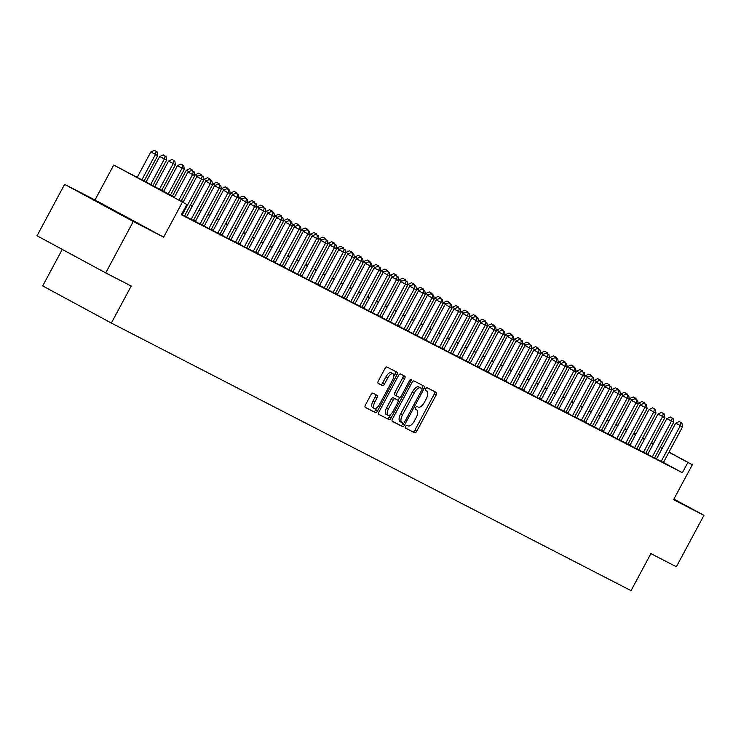<?xml version="1.0" encoding="UTF-8"?>
<svg xmlns="http://www.w3.org/2000/svg" width="741" height="741" viewBox="0 0 741 741"><rect width="100%" height="100%" fill="white"/><g stroke="black" fill="none" stroke-linecap="round" stroke-linejoin="round"><path stroke-width="1.11" d="M405.642 426.371A1.602 0.685 118.4 0 0 405.494 428.094L414.747 432.855A2.288 0.982 118.4 0 0 416.701 431.29L436.18 394.953A2.288 0.982 118.4 0 0 436.403 392.489L427.14 387.719A1.602 0.685 118.4 0 0 425.779 388.821A1.602 0.685 118.4 0 0 425.621 390.544A1.602 0.685 118.4 0 0 425.63 390.553L426.825 391.165A7.327 3.131 118.4 0 1 426.853 391.174A7.327 3.131 118.4 0 1 426.149 399.056L424.528 402.085A7.327 3.131 118.4 0 1 418.276 407.115L417.081 406.494A1.602 0.685 118.4 0 0 415.71 407.596A1.602 0.685 118.4 0 0 415.553 409.319A1.602 0.685 118.4 0 0 415.562 409.319L416.757 409.94A7.327 3.131 118.4 0 0 416.757 409.94A7.327 3.131 118.4 0 1 416.081 417.831L414.46 420.86A7.327 3.131 118.4 0 1 408.208 425.89L407.013 425.269A1.602 0.685 118.4 0 0 405.642 426.371M124.951 216.687L94.431 200.255L124.951 216.687M372.89 393.147A2.288 0.982 118.4 0 0 370.935 394.721L365.47 404.91A2.288 0.982 118.4 0 0 365.248 407.374L375.53 412.672A2.288 0.982 118.4 0 0 377.484 411.098L396.963 374.761A2.288 0.982 118.4 0 0 397.185 372.297L386.904 367.008A2.288 0.982 118.4 0 0 384.95 368.573L378.355 380.893A2.288 0.982 118.4 0 0 378.132 383.356L382.532 385.616A2.288 0.982 118.4 0 0 384.486 384.051L387.765 377.947A6.132 2.621 118.4 0 1 393.008 373.751A6.132 2.621 118.4 0 1 392.415 380.337L379.596 404.262A6.132 2.621 118.4 0 1 374.344 408.448A6.132 2.621 118.4 0 1 374.937 401.863L377.076 397.88A2.288 0.982 118.4 0 0 377.289 395.416A2.288 0.982 118.4 0 0 377.28 395.407L372.89 393.147M105.713 272.91L37.05 235.768L64.615 184.352L133.278 221.494L105.713 272.91L131.203 286.035L111.354 323.057L631.036 590.642L650.885 553.62L676.385 566.745L703.95 515.328L673.578 499.693L692.326 464.727L687.889 462.449L682.378 472.73L181.323 214.742L186.834 204.451L113.734 165.03L174.533 197.06M133.278 221.494L163.65 237.139L182.397 202.173M392.545 418.85A2.288 0.982 118.4 0 0 392.322 421.314A2.288 0.982 118.4 0 0 392.332 421.314L402.604 426.603A2.288 0.982 118.4 0 0 404.558 425.038L424.037 388.701A2.288 0.982 118.4 0 0 424.26 386.237L413.978 380.948A2.288 0.982 118.4 0 0 412.024 382.513L392.545 418.85M389.062 419.638L378.79 414.349A2.288 0.982 118.4 0 1 379.003 411.885L398.491 375.548A2.288 0.982 118.4 0 1 400.446 373.973L404.836 376.233A2.288 0.982 118.4 0 1 404.845 376.243A2.288 0.982 118.4 0 1 404.623 378.707L396.722 393.443A2.288 0.982 118.4 0 0 396.509 395.907L399.427 397.408A2.288 0.982 118.4 0 0 401.381 395.842L409.606 380.494A1.602 0.685 118.4 0 1 410.977 379.401A1.602 0.685 118.4 0 1 410.829 381.124L391.016 418.063A2.288 0.982 118.4 0 1 389.062 419.638L378.642 414.228M703.95 515.328L673.902 499.082M663.38 462.597L682.563 426.816L675.709 423.157L656.507 458.975L654.97 458.151L663.399 462.569M647.653 454.381L654.525 458.003M641.873 451.528L647.199 454.261L645.661 453.436L664.834 417.683L657.971 414.034L638.77 449.843L637.232 449.018L641.873 451.528M629.915 445.248L636.788 448.87M621.051 440.682L629.461 445.128L627.923 444.304L647.097 408.55L640.233 404.901L621.032 440.71M619.041 439.765L638.223 403.984L631.369 400.335L612.168 436.143L610.63 435.319L619.05 439.737M603.313 431.549L610.186 435.171M594.449 426.983L602.85 431.438L601.322 430.604L620.486 394.851L613.631 391.202L594.43 427.011M585.575 422.416L592.448 426.038M576.711 417.85L585.112 422.305L583.584 421.472L602.748 385.718L595.894 382.069L576.693 417.878M574.692 416.933L593.884 381.152L587.029 377.502L567.819 413.311L566.291 412.487L574.71 416.905M558.973 408.717L565.846 412.339M553.194 405.864L558.51 408.606L556.973 407.772L576.146 372.019L569.292 368.37L550.091 404.188L548.553 403.354L553.194 405.864M541.236 399.584L548.108 403.206M532.371 395.018L539.244 398.639M523.498 390.451L530.371 394.073M514.634 385.885L521.507 389.507M505.76 381.319L514.171 385.774L512.633 384.94L531.806 349.187L524.952 345.538L505.742 381.356M496.896 376.752L503.769 380.374M488.023 372.186L496.433 376.641L494.895 375.807L514.069 340.054L507.215 336.405L488.013 372.223M479.158 367.619L486.031 371.241M470.285 363.053L477.167 366.675M468.275 362.145L487.467 326.355L480.613 322.705L461.402 358.524L459.865 357.69L468.293 362.108M452.556 353.92L459.429 357.542M443.683 349.354L450.556 352.975M434.819 344.787L441.692 348.409M425.945 340.221L432.818 343.843M417.081 335.654L423.954 339.276M408.208 331.088L415.08 334.71M399.343 326.522L407.754 330.977L406.216 330.143L425.39 294.39L418.535 290.741L399.325 326.559M390.479 321.955L397.352 325.577M381.606 317.389L388.479 321.01M379.596 316.481L398.778 280.691L391.924 277.041L372.723 312.859L371.185 312.026L379.614 316.444M363.868 308.265L370.741 311.878M361.858 307.348L381.05 271.558L374.186 267.909L354.985 303.727L353.448 302.893L361.877 307.311M346.13 299.132L353.003 302.745M337.266 294.566L344.139 298.178M335.256 293.649L354.439 257.859L347.585 254.209L328.383 290.027L326.846 289.194L335.275 293.612M319.528 285.433L326.401 289.046M313.749 282.571L319.065 285.313L317.537 284.479L336.701 248.726L329.847 245.076L310.646 280.895L309.108 280.061L313.749 282.571M301.791 276.3L308.664 279.913M292.927 271.734L299.799 275.346M290.917 270.817L310.099 235.027L303.245 231.377L284.035 267.195L282.506 266.362L290.926 270.78M275.189 262.601L282.062 266.223M269.409 259.739L274.726 262.481L273.188 261.656L292.362 225.903L285.507 222.244L266.306 258.063L264.769 257.229L269.409 259.739M257.451 253.468L264.324 257.09M248.587 248.902L256.988 253.348L255.46 252.524L274.624 216.77L267.77 213.112L248.568 248.93M246.568 247.985L265.76 212.204L258.905 208.545L239.695 244.363L238.167 243.53L246.586 247.957M230.849 239.769L237.722 243.391M225.069 236.916L230.386 239.649L228.849 238.824L248.022 203.071L241.168 199.412L221.957 235.23L220.429 234.406L225.069 236.916M213.112 230.636L219.984 234.258M204.238 226.07L212.648 230.516L211.111 229.691L230.284 193.938L223.43 190.28L204.229 226.098M195.374 221.503L202.247 225.125M186.51 216.937L193.382 220.559M181.471 214.464L186.047 216.817L184.509 215.992L203.682 180.239L196.828 176.58L182.99 202.376M682.378 472.73L663.436 462.486M656.609 458.79L654.664 457.743M647.764 454.177L645.8 453.168M638.89 449.611L636.936 448.601M630.026 445.045L628.062 444.035M621.153 440.478L619.198 439.469M612.288 435.912L610.325 434.902M603.424 431.345L601.46 430.336M594.551 426.788L592.587 425.769M585.686 422.222L583.723 421.212M576.813 417.655L574.859 416.646M567.949 413.089L565.985 412.079M559.075 408.523L557.121 407.513M550.211 403.956L548.247 402.947M541.338 399.39L539.383 398.38M532.473 394.823L530.51 393.814M523.609 390.257L521.645 389.247M514.736 385.69L512.772 384.681M505.871 381.124L503.908 380.114M496.998 376.558L495.044 375.548M488.134 371.991L486.17 370.982M479.26 367.425L477.306 366.415M470.396 362.858L468.432 361.849M461.532 358.292L459.568 357.282M452.658 353.726L450.695 352.716M443.794 349.159L441.831 348.15M434.921 344.593L432.966 343.583M426.056 340.026L424.093 339.017M417.183 335.46L415.229 334.45M408.319 330.894L406.355 329.884M399.455 326.327L397.491 325.318M390.581 321.761L388.617 320.751M381.717 317.194L379.753 316.185M372.843 312.628L370.88 311.618M363.979 308.061L362.016 307.052M355.106 303.495L353.151 302.485M346.242 298.929L344.278 297.919M337.368 294.362L335.414 293.353M328.504 289.796L326.54 288.786M319.64 285.229L317.676 284.22M310.766 280.663L308.802 279.653M301.902 276.097L299.938 275.087M293.028 271.53L291.074 270.521M284.164 266.964L282.201 265.954M275.291 262.397L273.336 261.388M266.427 257.831L264.463 256.821M257.562 253.265L255.599 252.255M248.689 248.698L246.725 247.689M239.825 244.132L237.861 243.122M230.951 239.565L228.997 238.556M222.087 234.999L220.123 233.989M213.213 230.432L211.259 229.423M204.349 225.866L202.386 224.856M195.476 221.3L193.521 220.29M186.612 216.733L184.648 215.724M62.272 249.411L42.7 285.915L111.354 323.057M163.65 237.139L94.996 199.987L64.615 184.352M94.996 199.987L113.734 165.03M174.385 197.319L159 189.4L186.834 204.451M653.275 443.896L651.311 442.886M644.411 439.33L642.447 438.32M635.537 434.763L633.574 433.754M626.673 430.197L624.709 429.187M617.799 425.63L615.845 424.621M608.935 421.064L606.972 420.054M600.062 416.498L598.107 415.488M591.198 411.931L589.234 410.922M582.333 407.365L580.37 406.355M573.46 402.798L571.496 401.789M564.596 398.232L562.632 397.222M555.722 393.666L553.759 392.656M546.858 389.099L544.894 388.089M537.985 384.533L536.03 383.523M529.12 379.966L527.157 378.957M520.247 375.409L518.292 374.39M511.383 370.843L509.419 369.833M502.518 366.276L500.555 365.267M493.645 361.71L491.681 360.7M484.781 357.143L482.817 356.134M475.907 352.577L473.953 351.567M467.043 348.011L465.079 347.001M458.17 343.444L456.215 342.435M449.305 338.878L447.342 337.868M440.441 334.311L438.477 333.302M431.568 329.745L429.604 328.735M422.703 325.179L420.74 324.169M413.83 320.612L411.876 319.603M404.966 316.046L403.002 315.036M396.092 311.479L394.138 310.47M387.228 306.913L385.264 305.903M378.355 302.347L376.4 301.337M369.49 297.78L367.527 296.77M360.626 293.214L358.663 292.204M351.753 288.647L349.789 287.638M342.888 284.081L340.925 283.071M334.015 279.514L332.061 278.505M325.151 274.948L323.187 273.938M316.277 270.382L314.323 269.372M307.413 265.815L305.449 264.806M298.549 261.249L296.585 260.239M289.675 256.682L287.712 255.673M280.811 252.116L278.848 251.106M271.938 247.55L269.983 246.54M263.074 242.983L261.11 241.974M254.2 238.417L252.246 237.407M245.336 233.85L243.372 232.841M236.472 229.284L234.508 228.274M227.598 224.718L225.635 223.708M218.734 220.151L216.77 219.141M209.86 215.585L207.897 214.575M200.996 211.018L199.033 210.009M192.123 206.452L190.168 205.442M183.259 201.885L181.295 200.876M687.889 462.449L668.956 452.205M662.121 448.509L660.185 447.453M633.916 433.133L635.852 434.18M642.688 437.875L644.624 438.922M651.459 442.618L653.395 443.674M660.231 447.369L662.167 448.416M669.003 452.112L692.326 464.727M644.577 439.015L642.632 437.968M635.806 434.272L633.861 433.216M181.443 200.607L183.398 201.626M190.307 205.174L192.271 206.183M199.172 209.74L201.135 210.75M208.045 214.306L210.009 215.316M216.909 218.873L218.873 219.882M225.783 223.439L227.737 224.449M234.647 228.006L236.611 229.015M243.52 232.572L245.475 233.582M252.385 237.139L254.348 238.148M261.249 241.705L263.212 242.715M270.122 246.271L272.086 247.281M278.986 250.838L280.95 251.847M287.86 255.404L289.824 256.414M296.724 259.971L298.688 260.98M305.598 264.537L307.552 265.547M314.462 269.103L316.426 270.113M323.335 273.67L325.29 274.679M332.2 278.236L334.163 279.246M341.064 282.803L343.027 283.812M349.937 287.369L351.901 288.379M358.801 291.935L360.765 292.945M367.675 296.502L369.629 297.512M376.539 301.068L378.503 302.078M385.413 305.635L387.367 306.644M394.277 310.201L396.24 311.211M403.141 314.768L405.105 315.777M412.015 319.334L413.978 320.344M420.879 323.9L422.842 324.91M429.752 328.467L431.707 329.476M438.616 333.033L440.58 334.043M447.49 337.6L449.444 338.609M456.354 342.166L458.318 343.176M465.228 346.732L467.182 347.742M474.092 351.299L476.055 352.308M482.956 355.865L484.92 356.875M491.829 360.432L493.793 361.441M500.694 364.998L502.657 366.008M509.567 369.564L511.522 370.574M518.431 374.131L520.395 375.141M527.305 378.697L529.259 379.707M536.169 383.264L538.133 384.273M545.033 387.83L546.997 388.84M553.907 392.397L555.87 393.406M562.771 396.963L564.735 397.973M571.644 401.529L573.599 402.539M580.509 406.096L582.472 407.105M589.382 410.662L591.337 411.672M598.246 415.229L600.21 416.238M607.111 419.795L609.074 420.805M615.984 424.361L617.948 425.371M624.848 428.928L626.812 429.937M633.722 433.494L635.685 434.504M642.586 438.061L644.55 439.07M405.373 427.983L412.885 431.855A2.288 0.982 118.4 0 0 414.84 430.289L434.328 393.953A2.288 0.982 118.4 0 0 434.689 391.609M421.731 388.543L422.185 387.7A2.288 0.982 118.4 0 0 422.546 385.357M392.184 421.194L400.742 425.603A2.288 0.982 118.4 0 0 402.696 424.028L403.113 423.259M403.16 423.287A1.602 0.685 118.4 0 0 404.53 422.185L421.629 390.294A1.602 0.685 118.4 0 0 421.786 388.571A1.602 0.685 118.4 0 0 421.777 388.562L420.517 387.913A7.327 3.131 118.4 0 0 414.265 392.943L402.576 414.747A7.327 3.131 118.4 0 0 401.872 422.629A7.327 3.131 118.4 0 0 401.9 422.639L403.16 423.287M419.934 387.571A1.602 0.685 118.4 0 0 419.925 387.562L418.656 386.913A7.327 3.131 118.4 0 0 412.413 391.933L414.265 392.943M401.844 422.611L400.038 421.638A7.327 3.131 118.4 0 1 400.02 421.62A7.327 3.131 118.4 0 1 400.724 413.737L412.413 391.933M396.5 395.898L394.657 394.907A2.288 0.982 118.4 0 1 394.647 394.897A2.288 0.982 118.4 0 1 394.87 392.434L402.771 377.697A2.288 0.982 118.4 0 0 403.132 375.363M399.677 397.454L398.093 400.409M390.507 414.552L389.164 417.063L391.016 418.063M388.525 408.736A6.132 2.621 118.4 0 0 387.941 415.321A6.132 2.621 118.4 0 0 393.184 411.135L397.704 402.706A2.288 0.982 118.4 0 0 397.917 400.242A2.288 0.982 118.4 0 0 397.917 400.233L394.999 398.732A2.288 0.982 118.4 0 0 393.045 400.307L388.525 408.736L386.672 407.726A6.132 2.621 118.4 0 0 386.08 414.321L387.941 415.321M396.074 399.242A2.288 0.982 118.4 0 0 396.065 399.232A2.288 0.982 118.4 0 0 396.055 399.232L393.138 397.732A2.288 0.982 118.4 0 0 391.192 399.297L393.045 400.307M386.672 407.726L391.192 399.297M387.21 418.637A2.288 0.982 118.4 0 0 389.164 417.063M374.344 408.448L372.491 407.448A6.132 2.621 118.4 0 1 373.075 400.862L375.215 396.87A2.288 0.982 118.4 0 0 375.576 394.527M393.008 373.751L391.146 372.751A6.132 2.621 118.4 0 0 385.904 376.937L387.765 377.947M377.993 383.236L380.679 384.616A2.288 0.982 118.4 0 0 382.634 383.041L385.904 376.937M393.777 376.243L395.11 373.76A2.288 0.982 118.4 0 0 395.472 371.417M365.109 407.254L373.677 411.663A2.288 0.982 118.4 0 0 375.622 410.097L376.919 407.68M641.169 404.475L638.594 403.085L638.196 403.826M644.827 402.965L642.086 401.502L644.827 402.965L644.994 403.984M640.233 404.901L643.725 403.317L646.467 404.781L643.725 403.317L643.948 402.511M638.594 403.085L642.086 401.502M661.157 461.458L680.349 425.667L681.053 422.583L681.942 423.046L679.201 421.583L681.053 422.583M679.201 421.583L675.709 423.157M682.563 426.816L681.942 423.046M632.305 399.908L629.73 398.519L629.331 399.26M635.963 398.399L633.222 396.935L635.963 398.399L636.13 399.418M634.889 398.769L635.074 397.945M629.73 398.519L633.222 396.935M623.431 395.342L620.856 393.953L620.467 394.694M627.09 393.832L624.348 392.369L627.09 393.832L627.266 394.851M626.015 394.203L626.21 393.378M620.856 393.953L624.348 392.369M614.567 390.776L611.992 389.386L611.594 390.127M618.226 389.266L615.484 387.802L618.226 389.266L618.392 390.285M617.151 389.636L617.336 388.812M611.992 389.386L615.484 387.802M605.693 386.209L603.128 384.82L602.729 385.561M609.361 384.699L606.61 383.236L609.361 384.699L609.528 385.718M608.278 385.07L608.472 384.246M603.128 384.82L606.61 383.236M652.293 456.891L671.485 421.101L673.699 422.25L654.507 458.031M647.634 454.409L666.844 418.6L671.485 421.101L672.189 418.026L673.078 418.48L670.336 417.016L672.189 418.026M670.336 417.016L666.844 418.6M673.699 422.25L673.078 418.48M643.429 452.325L662.611 416.535L663.315 413.459L664.205 413.913L661.463 412.45L663.315 413.459M661.463 412.45L657.971 414.034M664.834 417.683L664.205 413.913M634.555 447.759L653.747 411.977L655.961 413.117L636.778 448.898M629.906 445.276L649.107 409.467L653.747 411.977L654.451 408.893L655.34 409.347L652.599 407.883L654.451 408.893M652.599 407.883L649.107 409.467M655.961 413.117L655.34 409.347M625.691 443.192L644.874 407.411L645.587 404.327M647.097 408.55L646.467 404.781M596.829 381.643L594.254 380.253L593.856 380.994M600.488 380.133L597.746 378.67L600.488 380.133L600.655 381.152M599.413 380.504L599.599 379.679M594.254 380.253L597.746 378.67M616.818 438.626L636.01 402.845L636.714 399.76L637.603 400.214L634.861 398.751L636.714 399.76M634.861 398.751L631.369 400.335M638.223 403.984L637.603 400.214M587.956 377.076L585.39 375.687L584.992 376.428M591.624 375.567L588.882 374.112L591.624 375.567L591.79 376.585M587.029 377.502L590.521 375.919L593.263 377.382L590.521 375.919L590.734 375.113M585.39 375.687L588.882 374.112M607.953 434.059L627.136 398.278L629.359 399.418L610.167 435.199M603.294 431.577L622.505 395.768L627.136 398.278L627.849 395.194L628.729 395.648L625.988 394.184L627.849 395.194M625.988 394.184L622.505 395.768M629.359 399.418L628.729 395.648M579.092 372.51L576.517 371.121L576.118 371.862M582.75 371L580.008 369.546L582.75 371L582.917 372.019M581.676 371.371L581.861 370.546M576.517 371.121L580.008 369.546M599.08 429.493L618.272 393.712L618.976 390.627L619.865 391.081L617.123 389.618L618.976 390.627M617.123 389.618L613.631 391.202M620.486 394.851L619.865 391.081M570.227 367.944L567.652 366.554L567.254 367.295M573.886 366.434L571.144 364.98L573.886 366.434L574.053 367.453M569.292 368.37L572.784 366.786L575.525 368.249L572.784 366.786L572.997 365.98M567.652 366.554L571.144 364.98M590.216 424.926L609.408 389.145L611.621 390.285L592.43 426.066M585.557 422.444L604.767 386.635L609.408 389.145L610.112 386.061L611.001 386.515L608.259 385.051L610.112 386.061M608.259 385.051L604.767 386.635M611.621 390.285L611.001 386.515M561.354 363.377L558.779 361.988L558.381 362.729M565.013 361.867L562.271 360.413L565.013 361.867L565.179 362.886M563.938 362.238L564.133 361.413M558.779 361.988L562.271 360.413M581.352 420.36L600.534 384.579L601.238 381.495L602.127 381.948L599.386 380.485L601.238 381.495M599.386 380.485L595.894 382.069M602.748 385.718L602.127 381.948M552.49 358.811L549.915 357.421L549.516 358.162M556.148 357.301L553.407 355.847L556.148 357.301L556.315 358.32M532.353 395.055L551.554 359.237L555.046 357.653L557.788 359.116L555.046 357.653L555.259 356.847M549.915 357.421L553.407 355.847M572.478 415.794L591.67 380.013L592.374 376.928M593.884 381.152L593.263 377.382M543.616 354.244L541.05 352.855L540.652 353.596M547.275 352.735L544.533 351.28L547.275 352.735L547.451 353.753M546.2 353.105L546.395 352.281M541.05 352.855L544.533 351.28M563.614 411.227L582.797 375.446L585.019 376.585L565.828 412.366M558.955 408.754L578.156 372.936L582.797 375.446L583.51 372.362L584.39 372.816L581.648 371.352L583.51 372.362M581.648 371.352L578.156 372.936M585.019 376.585L584.39 372.816M534.752 349.678L532.177 348.289L531.779 349.03M538.411 348.168L535.669 346.714L538.411 348.168L538.577 349.187M537.336 348.539L537.521 347.714M532.177 348.289L535.669 346.714M554.74 406.661L573.932 370.88L574.636 367.795M576.146 372.019L575.525 368.249M545.876 402.094L565.059 366.313L567.282 367.453L548.09 403.234M541.217 399.621L560.428 363.803L565.059 366.313L565.772 363.229L566.652 363.683L563.91 362.219L565.772 363.229M563.91 362.219L560.428 363.803M567.282 367.453L566.652 363.683M537.003 397.528L556.195 361.747L558.408 362.886L539.226 398.667M556.899 358.663L556.195 361.747L551.554 359.237M558.408 362.886L557.788 359.116M525.878 345.111L523.313 343.722L522.914 344.463M529.546 343.602L526.805 342.147L529.546 343.602L529.713 344.621M528.463 343.972L528.657 343.148M523.313 343.722L526.805 342.147M517.014 340.545L514.439 339.156L514.041 339.897M520.673 339.035L517.931 337.581L520.673 339.035L520.84 340.054M519.598 339.406L519.784 338.581M514.439 339.156L517.931 337.581M508.15 335.979L505.575 334.589L505.177 335.33M511.809 334.469L509.067 333.015L511.809 334.469L511.975 335.488M510.734 334.839L510.92 334.015M505.575 334.589L509.067 333.015M528.138 392.962L547.321 357.181L549.544 358.32L530.352 394.101M523.479 390.488L542.69 354.67L547.321 357.181L548.034 354.096L548.924 354.55L546.173 353.087L548.034 354.096M546.173 353.087L542.69 354.67M549.544 358.32L548.924 354.55M499.277 331.412L496.702 330.023L496.303 330.764M502.935 329.902L500.194 328.448L502.935 329.902L503.102 330.921M479.14 367.656L498.341 331.838L501.833 330.254L504.575 331.718L501.833 330.254L502.055 329.449M496.702 330.023L500.194 328.448M519.274 388.395L538.457 352.614L540.671 353.753L521.488 389.534M514.615 385.922L533.816 350.104L538.457 352.614L539.161 349.53L540.05 349.984L537.308 348.52L539.161 349.53M537.308 348.52L533.816 350.104M540.671 353.753L540.05 349.984M490.412 326.846L487.837 325.456L487.439 326.197M494.071 325.336L491.329 323.882L494.071 325.336L494.238 326.355M492.997 325.707L493.182 324.882M487.837 325.456L491.329 323.882M510.401 383.829L529.593 348.048L530.297 344.963L531.186 345.417L528.444 343.954L530.297 344.963M528.444 343.954L524.952 345.538M531.806 349.187L531.186 345.417M481.539 322.279L478.964 320.89L478.575 321.631M485.198 320.77L482.456 319.315L485.198 320.77L485.374 321.789M480.613 322.705L484.095 321.131L486.837 322.585L484.095 321.131L484.318 320.316M478.964 320.89L482.456 319.315M501.537 379.262L520.719 343.481L522.942 344.621L503.75 380.402M496.878 376.789L516.079 340.971L520.719 343.481L521.423 340.397L522.312 340.851L519.571 339.387L521.423 340.397M519.571 339.387L516.079 340.971M522.942 344.621L522.312 340.851M472.675 317.713L470.1 316.324L469.701 317.065M476.333 316.203L473.592 314.749L476.333 316.203L476.5 317.222M475.259 316.574L475.444 315.749M470.1 316.324L473.592 314.749M492.663 374.696L511.855 338.915L512.559 335.83L513.448 336.284L510.706 334.821L512.559 335.83M510.706 334.821L507.215 336.405M514.069 340.054L513.448 336.284M463.801 313.147L461.235 311.757L460.837 312.498M467.469 311.637L464.718 310.183L467.469 311.637L467.636 312.656M443.664 349.391L462.875 313.573L466.367 311.998L469.109 313.452L466.367 311.998L466.58 311.183M461.235 311.757L464.718 310.183M483.799 370.13L502.982 334.348L505.205 335.488L486.013 371.269M503.695 331.264L502.982 334.348L498.341 331.838M505.205 335.488L504.575 331.718M454.937 308.58L452.362 307.191L451.964 307.932M458.596 307.07L455.854 305.616L458.596 307.07L458.762 308.089M457.521 307.441L457.706 306.617M452.362 307.191L455.854 305.616M474.925 365.563L494.117 329.782L496.331 330.921L477.148 366.712M470.276 363.09L489.477 327.272L494.117 329.782L494.821 326.698L495.71 327.151L492.969 325.688L494.821 326.698M492.969 325.688L489.477 327.272M496.331 330.921L495.71 327.151M446.073 304.014L443.498 302.624L443.099 303.365M449.731 302.504L446.99 301.05L449.731 302.504L449.898 303.523M448.657 302.874L448.842 302.05M443.498 302.624L446.99 301.05M466.061 360.997L485.244 325.216L485.957 322.131M487.467 326.355L486.837 322.585M437.199 299.447L434.624 298.058L434.226 298.799M440.858 297.938L438.116 296.483L440.858 297.938L441.025 298.956M439.784 298.308L439.969 297.484M434.624 298.058L438.116 296.483M428.335 294.881L425.76 293.492L425.362 294.233M431.994 293.38L429.252 291.917L431.994 293.38L432.16 294.39M430.919 293.742L431.105 292.917M425.76 293.492L429.252 291.917M419.462 290.324L416.887 288.925L416.498 289.666M423.12 288.814L420.379 287.351L423.12 288.814L423.296 289.824M422.046 289.175L422.24 288.351M416.887 288.925L420.379 287.351M457.188 356.43L476.38 320.649L478.593 321.789L459.411 357.579M452.538 353.957L471.739 318.139L476.38 320.649L477.084 317.565L477.973 318.019L475.231 316.564L477.084 317.565M475.231 316.564L471.739 318.139M478.593 321.789L477.973 318.019M448.324 351.864L467.515 316.083L469.729 317.222L450.537 353.012M468.219 312.998L467.515 316.083L462.875 313.573M469.729 317.222L469.109 313.452M439.459 347.297L458.642 311.516L460.856 312.656L441.673 348.446M434.8 344.824L454.001 309.006L458.642 311.516L459.346 308.432L460.235 308.886L457.493 307.432L459.346 308.432M457.493 307.432L454.001 309.006M460.856 312.656L460.235 308.886M410.597 285.757L408.022 284.359L407.624 285.1M414.256 284.248L411.514 282.784L414.256 284.248L414.423 285.257M413.182 284.609L413.367 283.784M408.022 284.359L411.514 282.784M430.586 342.731L449.778 306.95L451.991 308.089L432.809 343.88M425.927 340.258L445.137 304.44L449.778 306.95L450.482 303.866L451.371 304.319L448.629 302.865L450.482 303.866M448.629 302.865L445.137 304.44M451.991 308.089L451.371 304.319M401.724 281.191L399.158 279.792L398.76 280.533M405.383 279.681L402.641 278.218L405.383 279.681L405.559 280.691M404.308 280.042L404.503 279.218M399.158 279.792L402.641 278.218M421.722 338.165L440.904 302.384L443.127 303.523L423.935 339.313M417.063 335.692L436.264 299.873L440.904 302.384L441.617 299.299L442.497 299.753L439.756 298.299L441.617 299.299M439.756 298.299L436.264 299.873M443.127 303.523L442.497 299.753M392.86 276.625L390.285 275.226L389.886 275.967M396.518 275.115L393.777 273.651L396.518 275.115L396.685 276.124M395.444 275.476L395.629 274.652M390.285 275.226L393.777 273.651M412.848 333.598L432.04 297.817L434.254 298.956L415.071 334.747M408.198 331.125L427.4 295.307L432.04 297.817L432.744 294.733L433.633 295.187L430.892 293.732L432.744 294.733M430.892 293.732L427.4 295.307M434.254 298.956L433.633 295.187M383.986 272.058L381.42 270.66L381.022 271.401M387.654 270.548L384.912 269.085L387.654 270.548L387.821 271.558M386.57 270.91L386.765 270.085M381.42 270.66L384.912 269.085M403.984 329.032L423.167 293.251L423.88 290.166L424.76 290.62L422.018 289.166L423.88 290.166M422.018 289.166L418.535 290.741M425.39 294.39L424.76 290.62M375.122 267.492L372.547 266.093L372.149 266.834M378.781 265.982L376.039 264.518L378.781 265.982L378.947 266.992M377.706 266.343L377.891 265.519M372.547 266.093L376.039 264.518M366.258 262.925L363.683 261.527L363.285 262.268M369.916 261.416L367.175 259.952L369.916 261.416L370.083 262.425M346.121 299.16L365.322 263.342L368.814 261.768L371.556 263.222L368.814 261.768L369.027 260.952M363.683 261.527L367.175 259.952M357.384 258.359L354.809 256.96L354.411 257.701M361.043 256.849L358.301 255.386L361.043 256.849L361.21 257.859M359.969 257.21L360.163 256.386M354.809 256.96L358.301 255.386M395.11 324.465L414.302 288.684L416.516 289.824L397.333 325.614M390.461 321.992L409.662 286.174L414.302 288.684L415.006 285.6L415.896 286.054L413.154 284.6L415.006 285.6M413.154 284.6L409.662 286.174M416.516 289.824L415.896 286.054M386.246 319.899L405.438 284.118L407.652 285.257L388.46 321.048M381.587 317.426L400.798 281.608L405.438 284.118L406.142 281.034L407.031 281.487L404.28 280.033L406.142 281.034M404.28 280.033L400.798 281.608M407.652 285.257L407.031 281.487M377.382 315.333L396.565 279.552L397.269 276.467L398.158 276.921L395.416 275.467L397.269 276.467M395.416 275.467L391.924 277.041M398.778 280.691L398.158 276.921M348.52 253.793L345.945 252.394L345.547 253.135M352.179 252.283L349.437 250.819L352.179 252.283L352.345 253.292M347.585 254.209L351.077 252.635L353.818 254.089L351.077 252.635L351.29 251.82M345.945 252.394L349.437 250.819M368.509 310.766L387.7 274.985L389.914 276.124L370.722 311.915M363.85 308.293L383.06 272.475L387.7 274.985L388.404 271.901L389.294 272.355L386.552 270.9L388.404 271.901M386.552 270.9L383.06 272.475M389.914 276.124L389.294 272.355M339.647 249.226L337.081 247.827L336.683 248.568M343.305 247.716L340.564 246.253L343.305 247.716L343.481 248.735M342.231 248.078L342.425 247.253M337.081 247.827L340.564 246.253M359.644 306.2L378.827 270.419L379.54 267.334L380.42 267.788L377.678 266.334L379.54 267.334M377.678 266.334L374.186 267.909M381.05 271.558L380.42 267.788M330.782 244.66L328.207 243.261L327.809 244.002M334.441 243.15L331.699 241.686L334.441 243.15L334.608 244.169M329.847 245.076L333.339 243.502L336.081 244.965L333.339 243.502L333.552 242.687M328.207 243.261L331.699 241.686M350.771 301.643L369.963 265.852L372.177 266.992L352.994 302.782M370.667 262.768L369.963 265.852L365.322 263.342M372.177 266.992L371.556 263.222M321.909 240.093L319.343 238.695L318.945 239.445M325.577 238.583L322.826 237.12L325.577 238.583L325.744 239.602M324.493 238.945L324.688 238.12M319.343 238.695L322.826 237.12M341.907 297.076L361.089 261.286L363.312 262.425L344.12 298.215M337.248 294.594L356.449 258.776L361.089 261.286L361.803 258.201L362.682 258.655L359.941 257.201L361.803 258.201M359.941 257.201L356.449 258.776M363.312 262.425L362.682 258.655M313.045 235.527L310.47 234.128L310.071 234.878M316.703 234.017L313.962 232.554L316.703 234.017L316.87 235.036M292.908 271.762L312.109 235.944L315.601 234.369L318.343 235.833L315.601 234.369L315.814 233.554M310.47 234.128L313.962 232.554M333.033 292.51L352.225 256.719L352.929 253.635M354.439 257.859L353.818 254.089M304.18 230.96L301.606 229.562L301.207 230.312M307.839 229.451L305.097 227.987L307.839 229.451L308.006 230.47M306.765 229.812L306.95 228.988M301.606 229.562L305.097 227.987M324.169 287.943L343.352 252.153L345.575 253.292L326.383 289.083M319.51 285.461L338.72 249.643L343.352 252.153L344.065 249.069L344.954 249.522L342.203 248.068L344.065 249.069M342.203 248.068L338.72 249.643M345.575 253.292L344.954 249.522M295.307 226.394L292.732 224.995L292.334 225.746M298.966 224.884L296.224 223.421L298.966 224.884L299.132 225.903M297.891 225.245L298.086 224.421M292.732 224.995L296.224 223.421M315.296 283.377L334.487 247.587L335.191 244.502M336.701 248.726L336.081 244.965M286.443 221.828L283.868 220.438L283.47 221.179M290.101 220.318L287.36 218.854L290.101 220.318L290.268 221.337M289.027 220.679L289.212 219.864M283.868 220.438L287.36 218.854M306.431 278.811L325.623 243.02L327.837 244.16L308.645 279.95M301.772 276.328L320.983 240.51L325.623 243.02L326.327 239.936L327.216 240.399L324.475 238.935L326.327 239.936M324.475 238.935L320.983 240.51M327.837 244.16L327.216 240.399M277.569 217.261L274.994 215.872L274.605 216.613M281.228 215.751L278.486 214.288L281.228 215.751L281.404 216.77M257.433 253.496L276.643 217.678L280.126 216.103L282.867 217.567L280.126 216.103L280.348 215.298M274.994 215.872L278.486 214.288M297.567 274.244L316.75 238.454L318.973 239.593L299.781 275.383M317.454 235.369L316.75 238.454L312.109 235.944M318.973 239.593L318.343 235.833M268.705 212.695L266.13 211.305L265.732 212.046M272.364 211.185L269.622 209.722L272.364 211.185L272.531 212.204M271.289 211.546L271.475 210.731M266.13 211.305L269.622 209.722M288.694 269.678L307.885 233.887L308.589 230.803L309.479 231.266L306.737 229.803L308.589 230.803M306.737 229.803L303.245 231.377M310.099 235.027L309.479 231.266M259.832 208.128L257.266 206.739L256.868 207.48M263.5 206.619L260.749 205.155L263.5 206.619L263.666 207.637M258.905 208.545L262.397 206.971L265.139 208.434L262.397 206.971L262.61 206.165M257.266 206.739L260.749 205.155M279.829 265.111L299.012 229.321L301.235 230.46L282.043 266.251M275.17 262.629L294.372 226.811L299.012 229.321L299.725 226.237L300.605 226.7L297.863 225.236L299.725 226.237M297.863 225.236L294.372 226.811M301.235 230.46L300.605 226.7M250.967 203.562L248.392 202.173L247.994 202.914M254.626 202.052L251.884 200.589L254.626 202.052L254.793 203.071M253.552 202.413L253.737 201.598M248.392 202.173L251.884 200.589M270.956 260.545L290.148 224.755L290.852 221.67L291.741 222.133L288.999 220.67L290.852 221.67M288.999 220.67L285.507 222.244M292.362 225.903L291.741 222.133M242.094 198.996L239.528 197.606L239.13 198.347M245.762 197.486L243.02 196.022L245.762 197.486L245.929 198.505M241.168 199.412L244.66 197.838L247.401 199.301L244.66 197.838L244.873 197.032M239.528 197.606L243.02 196.022M262.092 255.978L281.274 220.188L283.497 221.337L264.305 257.118M281.988 217.104L281.274 220.188L276.643 217.678M283.497 221.337L282.867 217.567M233.23 194.429L230.655 193.04L230.256 193.781M236.888 192.919L234.147 191.456L236.888 192.919L237.055 193.938M235.814 193.29L235.999 192.465M230.655 193.04L234.147 191.456M253.218 251.412L272.41 215.622L273.114 212.537L274.003 213L271.262 211.537L273.114 212.537M271.262 211.537L267.77 213.112M274.624 216.77L274.003 213M224.366 189.863L221.791 188.473L221.392 189.214M228.024 188.353L225.283 186.889L228.024 188.353L228.191 189.372M223.43 190.28L226.922 188.705L229.664 190.168L226.922 188.705L227.135 187.899M221.791 188.473L225.283 186.889M244.354 246.846L263.546 211.055L264.25 207.971M265.76 212.204L265.139 208.434M215.492 185.296L212.917 183.907L212.519 184.648M219.151 183.787L216.409 182.323L219.151 183.787L219.317 184.805M218.076 184.157L218.271 183.333M212.917 183.907L216.409 182.323M235.49 242.279L254.672 206.489L256.886 207.637L237.704 243.419M230.831 239.797L250.032 203.979L254.672 206.489L255.376 203.404L256.266 203.868L253.524 202.404L255.376 203.404M253.524 202.404L250.032 203.979M256.886 207.637L256.266 203.868M206.628 180.73L204.053 179.341L203.655 180.082M210.287 179.22L207.545 177.757L210.287 179.22L210.453 180.239M209.212 179.591L209.397 178.766M204.053 179.341L207.545 177.757M226.616 237.713L245.808 201.923L246.512 198.838M248.022 203.071L247.401 199.301M197.754 176.163L195.189 174.774L194.79 175.515M201.413 174.654L198.671 173.19L201.413 174.654L201.589 175.673M200.339 175.024L200.533 174.2M195.189 174.774L198.671 173.19M217.752 233.146L236.935 197.356L239.158 198.505L219.966 234.286M213.093 230.664L232.294 194.846L236.935 197.356L237.648 194.272L238.528 194.735L235.786 193.271L237.648 194.272M235.786 193.271L232.294 194.846M239.158 198.505L238.528 194.735M188.89 171.597L186.315 170.208L172.486 196.004M192.549 170.087L189.807 168.624L192.549 170.087L192.716 171.106M191.474 170.458L191.66 169.633M186.315 170.208L189.807 168.624M208.879 228.58L228.071 192.79L228.774 189.705M230.284 193.938L229.664 190.168M170.523 194.994L184.305 169.291L177.451 165.641L163.613 191.437M182.795 165.067L180.943 164.057L182.795 165.067L182.091 168.151L168.309 193.846M183.685 165.521L184.305 169.291M177.451 165.641L180.943 164.057M200.014 224.014L219.197 188.223L221.42 189.372L202.228 225.153M195.355 221.531L214.557 185.713L219.197 188.223L219.91 185.139L220.79 185.602L218.049 184.139L219.91 185.139M218.049 184.139L214.557 185.713M221.42 189.372L220.79 185.602M161.658 190.428L175.432 164.724L168.578 161.075L154.749 186.871M173.922 160.501L172.069 159.491L173.922 160.501L173.218 163.585L159.435 189.279M174.811 160.954L175.432 164.724M168.578 161.075L172.069 159.491M191.141 219.447L210.333 183.657L212.547 184.805L193.364 220.586M186.491 216.965L205.692 181.147L210.333 183.657L211.037 180.572L211.926 181.036L209.184 179.572L211.037 180.572M209.184 179.572L205.692 181.147M212.547 184.805L211.926 181.036M152.785 185.861L166.568 160.158L159.713 156.508L145.884 182.295M165.058 155.934L163.205 154.925L165.058 155.934L164.354 159.019L150.571 184.713M165.947 156.388L166.568 160.158M159.713 156.508L163.205 154.925M182.277 214.881L201.459 179.09L202.173 176.006L203.062 176.469L200.311 175.006L202.173 176.006M200.311 175.006L196.828 176.58M203.682 180.239L203.062 176.469M143.939 181.249L157.703 155.591L150.84 151.942L137.113 177.553M156.194 151.368L154.332 150.358L156.194 151.368L155.48 154.452L141.744 180.063M157.073 151.822L157.703 155.591M150.84 151.942L154.332 150.358M178.859 200.144L192.595 174.524L194.809 175.673L181.054 201.33M174.218 197.634L187.955 172.023L192.595 174.524L193.299 171.449L194.188 171.903L191.447 170.439L193.299 171.449M191.447 170.439L187.955 172.023M194.809 175.673L194.188 171.903M415.46 409.236L416.757 409.94L415.46 409.236M434.328 393.953L436.18 394.953M414.84 430.289L416.701 431.29M412.885 431.855L414.747 432.855M422.185 387.7L424.037 388.701M402.696 424.028L404.558 425.038M400.742 425.603L402.604 426.603M418.656 386.913L420.517 387.913M400.724 413.737L402.576 414.747M402.771 377.697L404.623 378.707M394.87 392.434L396.722 393.443M409.625 380.476L410.829 381.124M393.138 397.732L394.999 398.732M375.215 396.87L377.076 397.88M373.075 400.862L374.937 401.863M382.634 383.041L384.486 384.051M380.679 384.616L382.532 385.616M395.11 373.76L396.963 374.761M375.622 410.097L377.484 411.098M373.677 411.663L375.53 412.672M400.02 421.62L401.872 422.629M394.647 394.897L396.509 395.907"/></g></svg>
